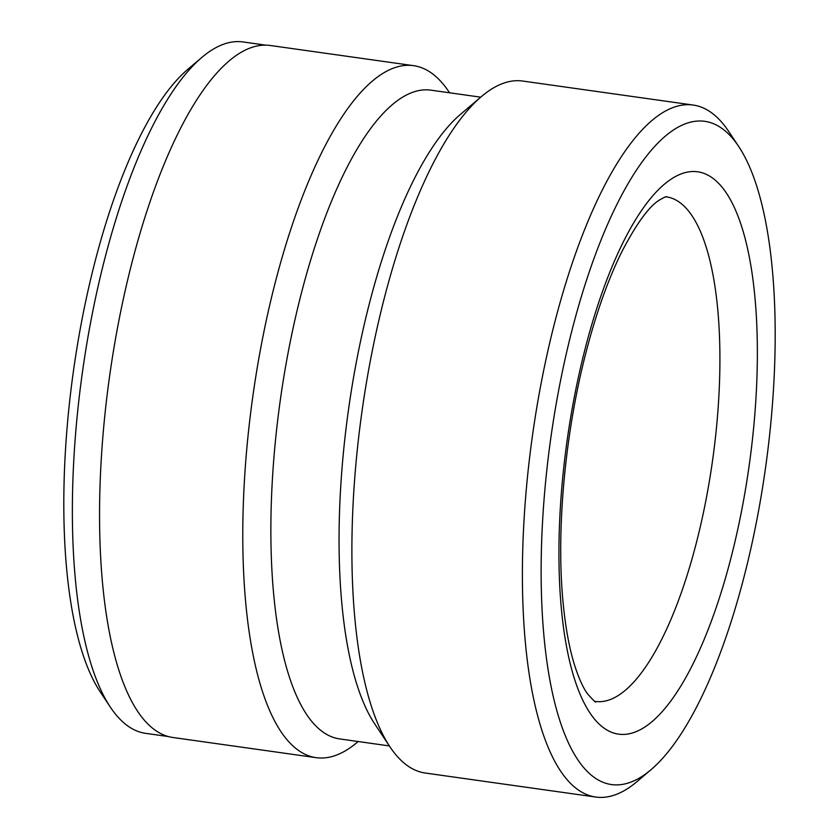 <?xml version="1.0" encoding="UTF-8"?>
<svg xmlns="http://www.w3.org/2000/svg" width="839" height="839" viewBox="0 0 839 839"><rect width="100%" height="100%" fill="white"/><g stroke="black" fill="none" stroke-linecap="round" stroke-linejoin="round"><path stroke-width="1.26" d="M265.785 45.149L243.079 41.95A349.118 113.013 98 0 0 201.853 57.419A349.118 113.013 98 0 0 82.474 371.897A349.118 113.013 98 0 0 110.339 707.109A349.118 113.013 98 0 0 111.818 709.259A349.118 113.013 98 0 0 145.692 733.359L168.408 736.558M480.716 97.177L431.036 90.182A327.567 106.039 98 0 0 289.361 346.255A327.567 106.039 98 0 0 307.871 716.307A327.567 106.039 98 0 0 339.659 738.918L389.338 745.923M449.557 92.793L449.001 91.954A349.412 113.108 98 0 0 447.533 89.804A349.412 113.108 98 0 0 413.617 65.673A349.412 113.108 98 0 0 262.502 338.82A349.412 113.108 98 0 0 282.25 733.538A349.412 113.108 98 0 0 316.156 757.669A349.412 113.108 98 0 0 357.414 742.179L358.18 741.529M578.952 761.434A334.855 108.399 98 0 0 650.991 769.72A334.855 108.399 98 0 0 765.493 468.099A334.855 108.399 98 0 0 738.76 146.584A334.855 108.399 98 0 0 737.355 144.518A334.855 108.399 98 0 0 571.957 330.388A334.855 108.399 98 0 0 578.952 761.434M738.76 146.584L728.63 131.345A349.412 113.108 98 0 0 727.151 129.185A349.412 113.108 98 0 0 693.245 105.064A349.412 113.108 98 0 0 542.12 378.2A349.412 113.108 98 0 0 561.868 772.929A349.412 113.108 98 0 0 595.774 797.05A349.412 113.108 98 0 0 637.042 781.57L650.991 769.72M693.245 105.064L522.739 81.047A349.412 113.108 98 0 0 481.481 96.527A349.412 113.108 98 0 0 362.008 411.267A349.412 113.108 98 0 0 389.894 746.752A349.412 113.108 98 0 0 391.373 748.912A349.412 113.108 98 0 0 425.279 773.034L595.774 797.05M413.617 65.673L270.399 45.505A349.412 113.108 98 0 0 119.274 318.652A349.412 113.108 98 0 0 139.022 713.37A349.412 113.108 98 0 0 172.939 737.491L316.156 757.669M110.339 707.109L100.208 691.86A334.562 108.304 -82 0 1 73.496 370.628A334.562 108.304 -82 0 1 187.894 69.27L201.853 57.419M481.481 96.527L460.548 114.303A327.567 106.039 98 0 0 348.542 409.369A327.567 106.039 98 0 0 374.697 723.889L389.894 746.752M691.126 214.438A254.773 82.474 98 0 0 666.407 196.85C665.233 197.826 669.449 194.239 658.867 200.374C648.348 207.254 635.878 224.621 621.468 252.476C608.191 279.439 596.508 312.202 586.43 350.765C565.35 430.973 556.247 528.035 562.812 599.623C565.255 626.565 569.324 648.893 575.04 666.627C579.162 679.055 583.325 688.148 587.541 693.905C593.928 700.911 596.529 703.418 595.333 701.425A254.773 82.474 98 0 0 705.536 502.257A254.773 82.474 98 0 0 691.126 214.438M591.002 714.492A283.897 91.902 98 0 0 731.23 556.907A283.897 91.902 98 0 0 725.295 191.46A283.897 91.902 98 0 0 585.066 349.045A283.897 91.902 98 0 0 591.002 714.492"/></g></svg>
